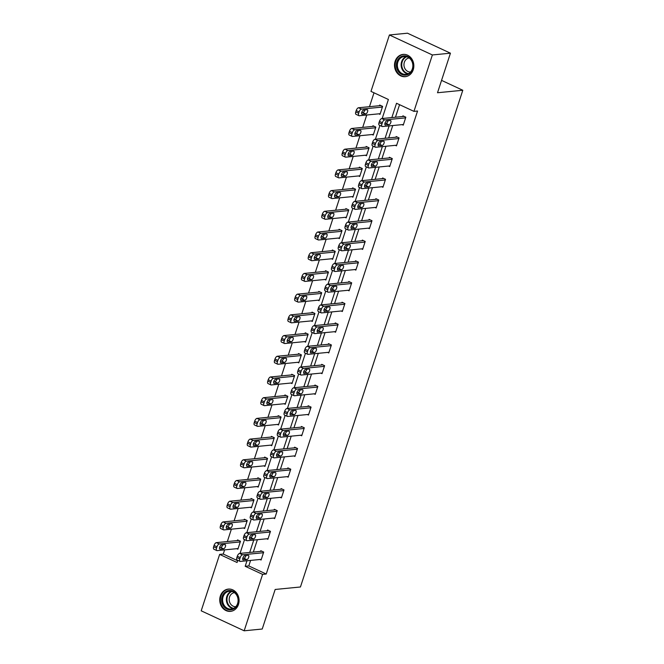 <?xml version="1.0" encoding="UTF-8"?>
<svg xmlns="http://www.w3.org/2000/svg" width="664" height="664" viewBox="0 0 664 664"><rect width="100%" height="100%" fill="white"/><g stroke="black" fill="none" stroke-linecap="round" stroke-linejoin="round"><path stroke-width="1" d="M413.232 69.753A11.188 9.653 84.4 0 1 405.264 76.675A11.188 9.653 84.4 0 1 395.113 61.329A11.188 9.653 84.4 0 1 403.081 54.398A11.188 9.653 84.4 0 1 413.232 69.753M238.467 604.447A11.188 9.653 84.4 0 1 230.499 611.37A11.188 9.653 84.4 0 1 220.348 596.023A11.188 9.653 84.4 0 1 228.316 589.092A11.188 9.653 84.4 0 1 238.467 604.447M382.173 118.516L388.39 99.492L370.977 91.391L389.411 34.976L407.48 33.2L450.441 53.186L437.518 92.744L462.8 90.262L300.443 586.984L275.162 589.466L262.23 629.024L244.169 630.8L201.2 610.814L219.643 554.399L237.056 562.499L237.77 560.325M224.615 549.883L223.253 554.05L219.643 554.399M374.006 92.802L369.474 106.688M366.752 115.013L362.702 127.397M359.979 135.722L355.937 148.105M353.215 156.43L349.164 168.814M346.442 177.139L342.4 189.522M339.678 197.847L335.627 210.222M332.905 218.556L328.863 230.931M326.14 239.264L322.09 251.639M319.367 259.973L315.325 272.348M312.603 280.681L308.553 293.056M305.83 301.381L301.788 313.765M299.066 322.09L295.015 334.473M292.293 342.798L288.251 355.182M285.528 363.507L281.478 375.89M278.764 384.215L274.713 396.599M271.991 404.924L267.941 417.307M265.226 425.632L261.176 438.016M258.454 446.341L254.412 458.724M251.689 467.049L247.639 479.433M244.916 487.758L240.874 500.141M238.152 508.466L234.101 520.85M231.379 529.175L227.337 541.558M462.8 90.262L441.552 80.377M223.253 554.05L237.637 560.74M236.733 548.696L237.87 549.228L240.476 541.26L237.571 539.907L237.355 540.571M243.497 527.988L244.642 528.519L247.24 520.551L244.344 519.198L244.12 519.862M250.27 507.279L251.407 507.811L254.013 499.843L251.108 498.49L250.892 499.154M257.034 486.571L258.18 487.102L260.778 479.134L257.873 477.781L257.657 478.445M263.807 465.862L264.944 466.394L267.55 458.426L264.646 457.073L264.43 457.737M270.572 445.154L271.717 445.685L274.315 437.717L271.41 436.373L271.194 437.028M277.344 424.445L278.482 424.977L281.088 417.009L278.183 415.664L277.967 416.328M284.109 403.737L285.254 404.268L287.852 396.3L284.947 394.955L284.731 395.619M290.882 383.028L292.019 383.56L294.625 375.592L291.72 374.247L291.504 374.911M297.646 362.32L298.783 362.851L301.39 354.883L298.485 353.538L298.269 354.202M304.419 341.611L305.556 342.143L308.162 334.175L305.257 332.83L305.042 333.494M311.184 320.903L312.321 321.434L314.927 313.466L312.022 312.121L311.806 312.786M317.948 300.194L319.093 300.726L321.7 292.758L318.795 291.413L318.579 292.077M324.721 279.486L325.858 280.017L328.464 272.057L325.559 270.704L325.343 271.368M331.485 258.777L332.631 259.309L335.237 251.349L332.332 249.996L332.116 250.66M338.258 238.069L339.395 238.6L342.002 230.64L339.096 229.287L338.881 229.952M345.023 217.36L346.168 217.892L348.766 209.932L345.869 208.579L345.653 209.243M351.796 196.652L352.933 197.183L355.539 189.223L352.634 187.87L352.418 188.535M358.56 175.943L359.705 176.475L362.303 168.515L359.407 167.162L359.191 167.826M365.333 155.243L366.47 155.766L369.076 147.806L366.171 146.453L365.955 147.118M372.097 134.535L373.243 135.058L375.841 127.098L372.944 125.745L372.72 126.409M378.87 113.826L380.007 114.357L382.613 106.389L379.708 105.036L379.493 105.7M250.602 560.416L248.801 565.927L266.222 574.028L417.556 111.021L413.946 111.369L396.524 103.269L391.851 117.57M399.562 104.68L395.462 117.213M392.739 125.546L388.689 137.921M385.975 146.254L381.924 158.63M379.202 166.954L375.16 179.338M372.438 187.663L368.387 200.047M365.665 208.371L361.623 220.755M358.9 229.08L354.85 241.464M352.127 249.788L348.085 262.172M345.363 270.497L341.313 282.881M338.59 291.206L334.548 303.589M331.826 311.914L327.775 324.298M325.053 332.623L321.011 345.006M318.288 353.331L314.238 365.715M311.516 374.039L307.474 386.423M304.751 394.748L300.701 407.132M297.978 415.457L293.936 427.84M291.214 436.165L287.163 448.549M284.441 456.874L280.399 469.257M277.676 477.582L273.626 489.966M270.904 498.291L266.862 510.666M264.139 518.999L260.089 531.374M257.375 539.707L253.324 552.083M259.956 559.495L261.093 560.026L263.699 552.058L260.794 550.713L260.578 551.377M266.729 538.786L267.866 539.317L270.472 531.349L267.567 530.005L267.351 530.669M273.493 518.078L274.63 518.609L277.237 510.641L274.332 509.296L274.116 509.96M280.258 497.369L281.403 497.9L284.009 489.932L281.104 488.588L280.889 489.252M287.031 476.661L288.168 477.192L290.774 469.224L287.869 467.879L287.653 468.543M293.795 455.952L294.94 456.483L297.547 448.524L294.642 447.171L294.426 447.835M300.568 435.244L301.705 435.775L304.311 427.815L301.406 426.462L301.19 427.126M307.332 414.535L308.478 415.066L311.076 407.107L308.179 405.754L307.963 406.418M314.105 393.827L315.242 394.358L317.849 386.398L314.943 385.045L314.728 385.709M320.87 373.118L322.015 373.649L324.613 365.69L321.716 364.337L321.5 365.001M327.642 352.41L328.78 352.941L331.386 344.981L328.481 343.628L328.265 344.292M334.407 331.701L335.552 332.232L338.15 324.273L335.254 322.92L335.029 323.584M341.18 311.001L342.317 311.524L344.923 303.564L342.018 302.211L341.802 302.875M347.944 290.292L349.09 290.824L351.688 282.856L348.791 281.503L348.567 282.167M354.717 269.584L355.854 270.115L358.46 262.147L355.555 260.794L355.34 261.458M361.482 248.876L362.627 249.407L365.225 241.439L362.328 240.086L362.104 240.75M368.254 228.167L369.392 228.698L371.998 220.73L369.093 219.377L368.877 220.041M375.019 207.458L376.164 207.99L378.762 200.022L375.857 198.669L375.641 199.333M381.792 186.75L382.929 187.281L385.535 179.313L382.63 177.96L382.414 178.624M388.556 166.042L389.702 166.573L392.299 158.605L389.394 157.26L389.179 157.916M395.329 145.333L396.466 145.864L399.072 137.896L396.167 136.552L395.952 137.216M402.093 124.624L403.239 125.156L405.837 117.188L402.932 115.843L402.716 116.507M450.441 53.186L432.38 54.954L413.946 111.369M389.411 34.976L432.38 54.954M266.222 574.028L262.604 574.385L244.169 630.8M246.991 560.765L245.19 566.284L262.604 574.385M389.129 125.894L385.078 138.278M382.356 146.603L378.314 158.987M375.592 167.311L371.541 179.695M368.819 188.02L364.777 200.403M362.054 208.728L358.004 221.112M355.281 229.437L351.239 241.821M348.517 250.145L344.467 262.529M341.752 270.854L337.702 283.238M334.98 291.562L330.929 303.946M328.215 312.271L324.165 324.654M321.442 332.979L317.4 345.363M314.678 353.688L310.627 366.072M307.905 374.396L303.863 386.772M301.141 395.105L297.09 407.48M294.368 415.813L290.326 428.189M287.603 436.522L283.553 448.897M280.831 457.23L276.788 469.606M274.066 477.931L270.016 490.314M267.293 498.639L263.251 511.023M260.529 519.348L256.478 531.731M253.756 540.056L249.714 552.44M240.036 553.394L244.535 539.616M246.809 532.686L251.307 518.908M253.573 511.977L258.072 498.199M260.346 491.269L264.845 477.491M267.111 470.56L271.609 456.782M273.875 449.852L278.382 436.074M280.648 429.143L285.147 415.373M287.412 408.435L291.919 394.665M294.185 387.726L298.684 373.957M300.95 367.018L305.457 353.248M307.722 346.309L312.221 332.539M314.487 325.601L318.994 311.831M321.26 304.892L325.758 291.123M328.024 284.184L332.531 270.414M334.797 263.475L339.296 249.706M341.562 242.767L346.068 228.997M348.334 222.058L352.833 208.288M355.099 201.35L359.606 187.58M361.872 180.641L366.37 166.871M368.636 159.933L373.135 146.163M375.409 139.224L379.908 125.454M248.801 565.927L245.19 566.284M261.317 559.362L240.351 561.42A2.872 1.295 114.9 0 1 240.003 561.362A2.872 1.295 114.9 0 1 239.77 558.905L240.202 557.577A2.872 1.295 114.9 0 1 242.518 554.78L263.483 552.722M261.94 551.244L239.613 553.436L242.518 554.78M243.339 559.968A2.299 1.037 -65.1 0 1 243.066 559.926A2.299 1.037 -65.1 0 1 242.974 557.685A2.299 1.037 -65.1 0 1 244.726 555.718L248.195 555.378A2.299 1.037 -65.1 0 1 248.469 555.419A2.299 1.037 -65.1 0 1 248.56 557.669A2.299 1.037 -65.1 0 1 246.809 559.627L242.858 559.744M245.871 555.61A2.299 1.037 -65.1 0 1 243.904 558.275L242.758 558.391M240.003 561.362L237.106 560.018A2.872 1.295 -65.1 0 1 236.865 557.553L237.305 556.224A2.872 1.295 -65.1 0 1 239.613 553.436M238.708 540.438L216.389 542.629A2.872 1.295 -65.1 0 0 214.074 545.426L213.642 546.754A2.872 1.295 -65.1 0 0 213.874 549.211L216.779 550.564A2.872 1.295 114.9 0 0 217.12 550.614L238.085 548.564M216.779 550.564A2.872 1.295 114.9 0 1 216.547 548.107L216.979 546.779A2.872 1.295 114.9 0 1 219.294 543.982L240.26 541.924M219.535 547.592L220.68 547.476A2.299 1.037 114.9 0 0 222.647 544.804M220.116 549.169L223.585 548.829A2.299 1.037 114.9 0 0 225.328 546.87A2.299 1.037 114.9 0 0 225.245 544.621A2.299 1.037 114.9 0 0 224.971 544.58L221.502 544.92A2.299 1.037 114.9 0 0 219.751 546.879A2.299 1.037 114.9 0 0 219.842 549.128A2.299 1.037 114.9 0 0 220.116 549.169L219.635 548.945M228.607 590.595A9.686 8.358 84.4 0 1 238.243 598.853A9.686 8.358 84.4 0 1 231.371 609.76A9.686 8.358 84.4 0 1 221.734 601.501A9.686 8.358 84.4 0 1 228.607 590.595M231.628 609.012A8.964 7.736 -95.6 0 0 238.019 599.152A8.964 7.736 -95.6 0 0 229.47 591.217A8.964 7.736 -95.6 0 0 229.063 591.267A8.964 7.736 -95.6 0 0 222.672 601.136A8.964 7.736 -95.6 0 0 231.221 609.062A8.964 7.736 -95.6 0 0 231.628 609.012M235.786 606.697A7.063 6.092 84.4 0 1 229.229 600.331A7.063 6.092 84.4 0 1 234.276 592.67A7.063 6.092 84.4 0 1 234.409 592.653M229.636 589.068A11.122 9.595 -95.6 0 0 228.897 589.109A11.122 9.595 -95.6 0 0 228.399 589.175A11.122 9.595 -95.6 0 0 220.473 601.401A11.122 9.595 -95.6 0 0 231.072 611.245A11.122 9.595 -95.6 0 0 231.578 611.179A11.122 9.595 -95.6 0 0 231.802 611.137M412.593 69.131A9.686 8.358 84.4 0 1 401.82 74.443A9.686 8.358 84.4 0 1 396.914 61.835A9.686 8.358 84.4 0 1 407.679 56.523A9.686 8.358 84.4 0 1 412.593 69.131M397.852 62.076A8.964 7.736 -95.6 0 0 405.986 74.368A8.964 7.736 -95.6 0 0 412.369 68.824A8.964 7.736 -95.6 0 0 404.235 56.523A8.964 7.736 -95.6 0 0 397.852 62.076M410.551 72.002A7.063 6.092 84.4 0 1 404.334 62.308A7.063 6.092 84.4 0 1 409.173 57.959M404.401 54.373A11.122 9.595 -95.6 0 0 403.662 54.415A11.122 9.595 -95.6 0 0 395.752 61.295A11.122 9.595 -95.6 0 0 405.837 76.551A11.122 9.595 -95.6 0 0 406.567 76.443M268.082 538.653L247.116 540.712A2.872 1.295 114.9 0 1 246.776 540.662A2.872 1.295 114.9 0 1 246.543 538.197L246.975 536.869A2.872 1.295 114.9 0 1 249.282 534.072L270.248 532.013M268.704 530.536L246.386 532.727L249.282 534.072M250.104 539.259A2.299 1.037 -65.1 0 1 249.83 539.218A2.299 1.037 -65.1 0 1 249.747 536.977A2.299 1.037 -65.1 0 1 251.498 535.01L254.968 534.669A2.299 1.037 -65.1 0 1 255.242 534.719A2.299 1.037 -65.1 0 1 255.325 536.96A2.299 1.037 -65.1 0 1 253.573 538.919L249.622 539.035M252.644 534.902A2.299 1.037 -65.1 0 1 250.677 537.574L249.531 537.682M246.776 540.662L243.871 539.309A2.872 1.295 -65.1 0 1 243.638 536.844L244.07 535.524A2.872 1.295 -65.1 0 1 246.386 532.727M274.854 517.945L253.889 520.003A2.872 1.295 114.9 0 1 253.54 519.953A2.872 1.295 114.9 0 1 253.308 517.488L253.739 516.16A2.872 1.295 114.9 0 1 256.055 513.363L277.021 511.305M275.477 509.827L253.15 512.019L256.055 513.363M256.877 518.551A2.299 1.037 -65.1 0 1 256.603 518.509A2.299 1.037 -65.1 0 1 256.512 516.268A2.299 1.037 -65.1 0 1 258.263 514.301L261.732 513.961A2.299 1.037 -65.1 0 1 262.006 514.011A2.299 1.037 -65.1 0 1 262.097 516.252A2.299 1.037 -65.1 0 1 260.346 518.211L256.395 518.327M259.408 514.193A2.299 1.037 -65.1 0 1 257.441 516.866L256.296 516.974M253.54 519.953L250.643 518.601A2.872 1.295 -65.1 0 1 250.403 516.135L250.843 514.816A2.872 1.295 -65.1 0 1 253.15 512.019M245.481 519.729L223.154 521.921A2.872 1.295 -65.1 0 0 220.846 524.718L220.406 526.046A2.872 1.295 -65.1 0 0 220.647 528.511L223.552 529.855A2.872 1.295 114.9 0 0 223.892 529.913L244.858 527.855M223.552 529.855A2.872 1.295 114.9 0 1 223.311 527.399L223.751 526.071A2.872 1.295 114.9 0 1 226.059 523.274L247.025 521.215M226.299 526.884L227.445 526.768A2.299 1.037 114.9 0 0 229.412 524.104M226.881 528.461L230.35 528.121A2.299 1.037 114.9 0 0 232.101 526.162A2.299 1.037 114.9 0 0 232.01 523.913A2.299 1.037 114.9 0 0 231.736 523.871L228.267 524.211A2.299 1.037 114.9 0 0 226.524 526.17A2.299 1.037 114.9 0 0 226.607 528.419A2.299 1.037 114.9 0 0 226.881 528.461L226.399 528.237M252.245 499.021L229.927 501.212A2.872 1.295 -65.1 0 0 227.611 504.009L227.179 505.337A2.872 1.295 -65.1 0 0 227.412 507.802L230.317 509.147A2.872 1.295 114.9 0 0 230.657 509.205L251.623 507.147M230.317 509.147A2.872 1.295 114.9 0 1 230.084 506.69L230.516 505.362A2.872 1.295 114.9 0 1 232.832 502.565L253.797 500.507M233.072 506.175L234.218 506.059A2.299 1.037 114.9 0 0 236.185 503.395M233.653 507.752L237.114 507.412A2.299 1.037 114.9 0 0 238.866 505.453A2.299 1.037 114.9 0 0 238.783 503.204A2.299 1.037 114.9 0 0 238.509 503.163L235.039 503.503A2.299 1.037 114.9 0 0 233.288 505.462A2.299 1.037 114.9 0 0 233.379 507.711A2.299 1.037 114.9 0 0 233.653 507.752L233.172 507.528M281.619 497.236L260.653 499.295A2.872 1.295 114.9 0 1 260.313 499.245A2.872 1.295 114.9 0 1 260.081 496.78L260.512 495.452A2.872 1.295 114.9 0 1 262.819 492.655L283.785 490.596M282.241 489.119L259.923 491.31L262.819 492.655M263.641 497.842A2.299 1.037 -65.1 0 1 263.367 497.801A2.299 1.037 -65.1 0 1 263.284 495.56A2.299 1.037 -65.1 0 1 265.036 493.601L268.505 493.261A2.299 1.037 -65.1 0 1 268.779 493.302A2.299 1.037 -65.1 0 1 268.862 495.543A2.299 1.037 -65.1 0 1 267.111 497.502L263.16 497.618M266.181 493.485A2.299 1.037 -65.1 0 1 264.206 496.157L263.068 496.265M260.313 499.245L257.408 497.892A2.872 1.295 -65.1 0 1 257.175 495.435L257.607 494.107A2.872 1.295 -65.1 0 1 259.923 491.31M288.392 476.528L267.426 478.586A2.872 1.295 114.9 0 1 267.077 478.536A2.872 1.295 114.9 0 1 266.845 476.071L267.277 474.743A2.872 1.295 114.9 0 1 269.592 471.946L290.558 469.888M289.014 468.411L266.687 470.602L269.592 471.946M270.414 477.134A2.299 1.037 -65.1 0 1 270.14 477.092A2.299 1.037 -65.1 0 1 270.049 474.851A2.299 1.037 -65.1 0 1 271.8 472.892L275.269 472.552A2.299 1.037 -65.1 0 1 275.543 472.594A2.299 1.037 -65.1 0 1 275.635 474.835A2.299 1.037 -65.1 0 1 273.883 476.793L269.933 476.91M272.945 472.776A2.299 1.037 -65.1 0 1 270.978 475.449L269.833 475.557M267.077 478.536L264.172 477.184A2.872 1.295 -65.1 0 1 263.94 474.727L264.372 473.399A2.872 1.295 -65.1 0 1 266.687 470.602M295.156 455.819L274.19 457.878A2.872 1.295 114.9 0 1 273.85 457.828A2.872 1.295 114.9 0 1 273.609 455.363L274.049 454.035A2.872 1.295 114.9 0 1 276.357 451.238L297.323 449.188M295.779 447.702L273.46 449.893L276.357 451.238M277.178 456.425A2.299 1.037 -65.1 0 1 276.905 456.384A2.299 1.037 -65.1 0 1 276.822 454.143A2.299 1.037 -65.1 0 1 278.573 452.184L282.034 451.844A2.299 1.037 -65.1 0 1 282.308 451.885A2.299 1.037 -65.1 0 1 282.399 454.126A2.299 1.037 -65.1 0 1 280.648 456.085L276.697 456.201M279.718 452.068A2.299 1.037 -65.1 0 1 277.743 454.74L276.606 454.848M273.85 457.828L270.945 456.475A2.872 1.295 -65.1 0 1 270.713 454.018L271.144 452.69A2.872 1.295 -65.1 0 1 273.46 449.893M259.018 478.312L236.691 480.504A2.872 1.295 -65.1 0 0 234.384 483.301L233.944 484.629A2.872 1.295 -65.1 0 0 234.184 487.094L237.081 488.438A2.872 1.295 114.9 0 0 237.43 488.496L258.396 486.438M237.081 488.438A2.872 1.295 114.9 0 1 236.849 485.982L237.28 484.654A2.872 1.295 114.9 0 1 239.596 481.856L260.562 479.798M239.837 485.467L240.982 485.351A2.299 1.037 114.9 0 0 242.949 482.686M240.418 487.044L243.887 486.704A2.299 1.037 114.9 0 0 245.638 484.745A2.299 1.037 114.9 0 0 245.547 482.496A2.299 1.037 114.9 0 0 245.273 482.454L241.804 482.794A2.299 1.037 114.9 0 0 240.061 484.753A2.299 1.037 114.9 0 0 240.144 487.002A2.299 1.037 114.9 0 0 240.418 487.044L239.936 486.82M265.783 457.604L243.464 459.795A2.872 1.295 -65.1 0 0 241.148 462.592L240.717 463.92A2.872 1.295 -65.1 0 0 240.949 466.385L243.854 467.73A2.872 1.295 114.9 0 0 244.194 467.788L265.16 465.73M243.854 467.73A2.872 1.295 114.9 0 1 243.622 465.273L244.053 463.945A2.872 1.295 114.9 0 1 246.369 461.148L267.335 459.09M246.61 464.759L247.755 464.642A2.299 1.037 114.9 0 0 249.722 461.978M247.191 466.336L250.652 465.995A2.299 1.037 114.9 0 0 252.403 464.036A2.299 1.037 114.9 0 0 252.32 461.787A2.299 1.037 114.9 0 0 252.046 461.746L248.577 462.086A2.299 1.037 114.9 0 0 246.825 464.045A2.299 1.037 114.9 0 0 246.917 466.294A2.299 1.037 114.9 0 0 247.191 466.336L246.701 466.111M272.555 436.895L250.228 439.087A2.872 1.295 -65.1 0 0 247.921 441.884L247.481 443.212A2.872 1.295 -65.1 0 0 247.722 445.677L250.618 447.021A2.872 1.295 114.9 0 0 250.967 447.079L271.933 445.021M250.618 447.021A2.872 1.295 114.9 0 1 250.386 444.565L250.818 443.237A2.872 1.295 114.9 0 1 253.133 440.439L274.099 438.381M253.374 444.05L254.519 443.934A2.299 1.037 114.9 0 0 256.487 441.269M253.955 445.627L257.424 445.287A2.299 1.037 114.9 0 0 259.176 443.328A2.299 1.037 114.9 0 0 259.084 441.079A2.299 1.037 114.9 0 0 258.811 441.037L255.341 441.377A2.299 1.037 114.9 0 0 253.59 443.344A2.299 1.037 114.9 0 0 253.681 445.586A2.299 1.037 114.9 0 0 253.955 445.627L253.474 445.403M301.921 435.111L280.955 437.169A2.872 1.295 114.9 0 1 280.615 437.119A2.872 1.295 114.9 0 1 280.382 434.654L280.814 433.326A2.872 1.295 114.9 0 1 283.13 430.529L304.095 428.479M302.552 426.994L280.225 429.185L283.13 430.529M283.951 435.717A2.299 1.037 -65.1 0 1 283.677 435.675A2.299 1.037 -65.1 0 1 283.586 433.434A2.299 1.037 -65.1 0 1 285.337 431.476L288.807 431.135A2.299 1.037 -65.1 0 1 289.081 431.177A2.299 1.037 -65.1 0 1 289.172 433.418A2.299 1.037 -65.1 0 1 287.421 435.376L283.47 435.493M286.483 431.359A2.299 1.037 -65.1 0 1 284.516 434.032L283.37 434.14M280.615 437.119L277.71 435.767A2.872 1.295 -65.1 0 1 277.477 433.31L277.909 431.982A2.872 1.295 -65.1 0 1 280.225 429.185M279.32 416.187L257.001 418.378A2.872 1.295 -65.1 0 0 254.686 421.175L254.254 422.503A2.872 1.295 -65.1 0 0 254.486 424.968L257.391 426.313A2.872 1.295 114.9 0 0 257.732 426.371L278.697 424.313M257.391 426.313A2.872 1.295 114.9 0 1 257.159 423.856L257.591 422.528A2.872 1.295 114.9 0 1 259.906 419.731L280.872 417.673M260.147 423.341L261.292 423.225A2.299 1.037 114.9 0 0 263.259 420.561M260.728 424.918L264.189 424.578A2.299 1.037 114.9 0 0 265.94 422.619A2.299 1.037 114.9 0 0 265.857 420.37A2.299 1.037 114.9 0 0 265.583 420.329L262.114 420.669A2.299 1.037 114.9 0 0 260.363 422.636A2.299 1.037 114.9 0 0 260.454 424.877A2.299 1.037 114.9 0 0 260.728 424.918L260.238 424.694M308.694 414.402L287.728 416.461A2.872 1.295 114.9 0 1 287.387 416.411A2.872 1.295 114.9 0 1 287.147 413.946L287.587 412.618A2.872 1.295 114.9 0 1 289.894 409.829L310.86 407.771M309.316 406.285L286.997 408.476L289.894 409.829M290.716 415.008A2.299 1.037 -65.1 0 1 290.442 414.967A2.299 1.037 -65.1 0 1 290.359 412.726A2.299 1.037 -65.1 0 1 292.11 410.767L295.571 410.427A2.299 1.037 -65.1 0 1 295.845 410.468A2.299 1.037 -65.1 0 1 295.936 412.709A2.299 1.037 -65.1 0 1 294.185 414.668L290.234 414.784M293.247 410.651A2.299 1.037 -65.1 0 1 291.28 413.323L290.143 413.431M287.387 416.411L284.482 415.058A2.872 1.295 -65.1 0 1 284.25 412.601L284.682 411.273A2.872 1.295 -65.1 0 1 286.997 408.476M286.093 395.487L263.766 397.67A2.872 1.295 -65.1 0 0 261.458 400.467L261.018 401.795A2.872 1.295 -65.1 0 0 261.259 404.26L264.156 405.604A2.872 1.295 114.9 0 0 264.504 405.662L285.47 403.604M264.156 405.604A2.872 1.295 114.9 0 1 263.923 403.148L264.355 401.82A2.872 1.295 114.9 0 1 266.671 399.022L287.637 396.964M266.911 402.633L268.057 402.517A2.299 1.037 114.9 0 0 270.024 399.852M267.492 404.21L270.962 403.87A2.299 1.037 114.9 0 0 272.713 401.911A2.299 1.037 114.9 0 0 272.622 399.662A2.299 1.037 114.9 0 0 272.348 399.62L268.878 399.96A2.299 1.037 114.9 0 0 267.127 401.927A2.299 1.037 114.9 0 0 267.219 404.168A2.299 1.037 114.9 0 0 267.492 404.21L267.011 403.986M315.458 393.694L294.492 395.752A2.872 1.295 114.9 0 1 294.152 395.702A2.872 1.295 114.9 0 1 293.92 393.237L294.351 391.918A2.872 1.295 114.9 0 1 296.667 389.121L317.633 387.062M316.089 385.577L293.762 387.768L296.667 389.121M297.489 394.308A2.299 1.037 -65.1 0 1 297.215 394.258A2.299 1.037 -65.1 0 1 297.123 392.017A2.299 1.037 -65.1 0 1 298.875 390.058L302.344 389.718A2.299 1.037 -65.1 0 1 302.618 389.76A2.299 1.037 -65.1 0 1 302.709 392.001A2.299 1.037 -65.1 0 1 300.958 393.968L297.007 394.076M300.02 389.942A2.299 1.037 -65.1 0 1 298.053 392.615L296.908 392.723M294.152 395.702L291.247 394.35A2.872 1.295 -65.1 0 1 291.015 391.893L291.446 390.565A2.872 1.295 -65.1 0 1 293.762 387.768M292.857 374.778L270.538 376.969A2.872 1.295 -65.1 0 0 268.223 379.758L267.791 381.086A2.872 1.295 -65.1 0 0 268.024 383.551L270.929 384.904A2.872 1.295 114.9 0 0 271.269 384.954L292.235 382.896M270.929 384.904A2.872 1.295 114.9 0 1 270.696 382.439L271.128 381.111A2.872 1.295 114.9 0 1 273.443 378.314L294.409 376.256M273.684 381.924L274.83 381.808A2.299 1.037 114.9 0 0 276.797 379.144M274.265 383.501L277.726 383.161A2.299 1.037 114.9 0 0 279.478 381.202A2.299 1.037 114.9 0 0 279.395 378.953A2.299 1.037 114.9 0 0 279.121 378.912L275.651 379.252A2.299 1.037 114.9 0 0 273.9 381.219A2.299 1.037 114.9 0 0 273.991 383.46A2.299 1.037 114.9 0 0 274.265 383.501L273.776 383.277M322.231 372.985L301.265 375.044A2.872 1.295 114.9 0 1 300.925 374.994A2.872 1.295 114.9 0 1 300.684 372.529L301.124 371.209A2.872 1.295 114.9 0 1 303.431 368.412L324.397 366.354M322.853 364.868L300.526 367.059L303.431 368.412M304.253 373.6A2.299 1.037 -65.1 0 1 303.979 373.55A2.299 1.037 -65.1 0 1 303.896 371.309A2.299 1.037 -65.1 0 1 305.647 369.35L309.109 369.01A2.299 1.037 -65.1 0 1 309.382 369.051A2.299 1.037 -65.1 0 1 309.474 371.292A2.299 1.037 -65.1 0 1 307.722 373.259L303.772 373.375M306.785 369.234A2.299 1.037 -65.1 0 1 304.817 371.906L303.68 372.014M300.925 374.994L298.02 373.641A2.872 1.295 -65.1 0 1 297.787 371.184L298.219 369.856A2.872 1.295 -65.1 0 1 300.526 367.059M299.63 354.07L277.303 356.261A2.872 1.295 -65.1 0 0 274.996 359.058L274.556 360.378A2.872 1.295 -65.1 0 0 274.796 362.843L277.693 364.196A2.872 1.295 114.9 0 0 278.042 364.245L299.007 362.187M277.693 364.196A2.872 1.295 114.9 0 1 277.461 361.731L277.892 360.403A2.872 1.295 114.9 0 1 280.208 357.606L301.174 355.547M280.449 361.216L281.594 361.108A2.299 1.037 114.9 0 0 283.561 358.435M281.03 362.793L284.499 362.453A2.299 1.037 114.9 0 0 286.25 360.494A2.299 1.037 114.9 0 0 286.159 358.253A2.299 1.037 114.9 0 0 285.885 358.203L282.416 358.543A2.299 1.037 114.9 0 0 280.664 360.51A2.299 1.037 114.9 0 0 280.756 362.751A2.299 1.037 114.9 0 0 281.03 362.793L280.548 362.569M328.995 352.277L308.03 354.335A2.872 1.295 114.9 0 1 307.689 354.286A2.872 1.295 114.9 0 1 307.457 351.829L307.888 350.501A2.872 1.295 114.9 0 1 310.204 347.704L331.17 345.645M329.626 344.159L307.299 346.351L310.204 347.704M311.026 352.891A2.299 1.037 -65.1 0 1 310.752 352.85A2.299 1.037 -65.1 0 1 310.661 350.6A2.299 1.037 -65.1 0 1 312.412 348.642L315.881 348.301A2.299 1.037 -65.1 0 1 316.155 348.343A2.299 1.037 -65.1 0 1 316.238 350.584A2.299 1.037 -65.1 0 1 314.495 352.551L310.544 352.667M313.557 348.525A2.299 1.037 -65.1 0 1 311.59 351.198L310.445 351.306M307.689 354.286L304.784 352.933A2.872 1.295 -65.1 0 1 304.552 350.476L304.983 349.148A2.872 1.295 -65.1 0 1 307.299 346.351M306.394 333.361L284.076 335.552A2.872 1.295 -65.1 0 0 281.76 338.349L281.328 339.678A2.872 1.295 -65.1 0 0 281.561 342.134L284.466 343.487A2.872 1.295 114.9 0 0 284.806 343.537L305.772 341.479M284.466 343.487A2.872 1.295 114.9 0 1 284.233 341.022L284.665 339.694A2.872 1.295 114.9 0 1 286.972 336.897L307.938 334.839M287.221 340.507L288.367 340.4A2.299 1.037 114.9 0 0 290.334 337.727M287.794 342.084L291.264 341.744A2.299 1.037 114.9 0 0 293.015 339.785A2.299 1.037 114.9 0 0 292.932 337.544A2.299 1.037 114.9 0 0 292.658 337.495L289.189 337.835A2.299 1.037 114.9 0 0 287.437 339.802A2.299 1.037 114.9 0 0 287.52 342.043A2.299 1.037 114.9 0 0 287.794 342.084L287.313 341.86M335.768 331.568L314.802 333.627A2.872 1.295 114.9 0 1 314.462 333.577A2.872 1.295 114.9 0 1 314.221 331.12L314.661 329.792A2.872 1.295 114.9 0 1 316.969 326.995L337.934 324.937M336.391 323.451L314.064 325.642L316.969 326.995M317.79 332.183A2.299 1.037 -65.1 0 1 317.517 332.141A2.299 1.037 -65.1 0 1 317.433 329.892A2.299 1.037 -65.1 0 1 319.185 327.933L322.646 327.593A2.299 1.037 -65.1 0 1 322.92 327.634A2.299 1.037 -65.1 0 1 323.011 329.875A2.299 1.037 -65.1 0 1 321.26 331.842L317.309 331.958M320.322 327.817A2.299 1.037 -65.1 0 1 318.355 330.489L317.209 330.606M314.462 333.577L311.557 332.224A2.872 1.295 -65.1 0 1 311.325 329.767L311.756 328.439A2.872 1.295 -65.1 0 1 314.064 325.642M313.167 312.653L290.84 314.844A2.872 1.295 -65.1 0 0 288.533 317.641L288.093 318.969A2.872 1.295 -65.1 0 0 288.334 321.426L291.23 322.779A2.872 1.295 114.9 0 0 291.579 322.828L312.545 320.77M291.23 322.779A2.872 1.295 114.9 0 1 290.998 320.314L291.43 318.986A2.872 1.295 114.9 0 1 293.745 316.188L314.711 314.13M293.986 319.799L295.131 319.691A2.299 1.037 114.9 0 0 297.099 317.018M294.567 321.376L298.036 321.036A2.299 1.037 114.9 0 0 299.788 319.077A2.299 1.037 114.9 0 0 299.696 316.836A2.299 1.037 114.9 0 0 299.423 316.794L295.953 317.135A2.299 1.037 114.9 0 0 294.202 319.093A2.299 1.037 114.9 0 0 294.293 321.334A2.299 1.037 114.9 0 0 294.567 321.376L294.086 321.152M342.533 310.86L321.567 312.918A2.872 1.295 114.9 0 1 321.227 312.868A2.872 1.295 114.9 0 1 320.994 310.412L321.426 309.084A2.872 1.295 114.9 0 1 323.741 306.287L344.707 304.228M343.163 302.743L320.837 304.934L323.741 306.287M324.563 311.474A2.299 1.037 -65.1 0 1 324.289 311.433A2.299 1.037 -65.1 0 1 324.198 309.183A2.299 1.037 -65.1 0 1 325.949 307.224L329.419 306.884A2.299 1.037 -65.1 0 1 329.693 306.926A2.299 1.037 -65.1 0 1 329.776 309.167A2.299 1.037 -65.1 0 1 328.033 311.134L324.082 311.25M327.095 307.108A2.299 1.037 -65.1 0 1 325.128 309.781L323.982 309.897M321.227 312.868L318.322 311.516A2.872 1.295 -65.1 0 1 318.089 309.059L318.521 307.731A2.872 1.295 -65.1 0 1 320.837 304.934M319.932 291.944L297.613 294.135A2.872 1.295 -65.1 0 0 295.297 296.933L294.866 298.26A2.872 1.295 -65.1 0 0 295.098 300.717L298.003 302.07A2.872 1.295 114.9 0 0 298.343 302.12L319.309 300.062M298.003 302.07A2.872 1.295 114.9 0 1 297.762 299.605L298.202 298.277A2.872 1.295 114.9 0 1 300.51 295.48L321.476 293.422M300.759 299.091L301.896 298.983A2.299 1.037 114.9 0 0 303.871 296.31M301.332 300.667L304.801 300.327A2.299 1.037 114.9 0 0 306.552 298.368A2.299 1.037 114.9 0 0 306.469 296.127A2.299 1.037 114.9 0 0 306.195 296.086L302.726 296.426A2.299 1.037 114.9 0 0 300.975 298.385A2.299 1.037 114.9 0 0 301.058 300.626A2.299 1.037 114.9 0 0 301.332 300.667L300.85 300.443M349.305 290.16L328.34 292.21A2.872 1.295 114.9 0 1 327.999 292.16A2.872 1.295 114.9 0 1 327.759 289.703L328.199 288.375A2.872 1.295 114.9 0 1 330.506 285.578L351.472 283.52M349.928 282.034L327.601 284.225L330.506 285.578M331.328 290.766A2.299 1.037 -65.1 0 1 331.054 290.724A2.299 1.037 -65.1 0 1 330.971 288.475A2.299 1.037 -65.1 0 1 332.714 286.516L336.183 286.176A2.299 1.037 -65.1 0 1 336.457 286.217A2.299 1.037 -65.1 0 1 336.548 288.458A2.299 1.037 -65.1 0 1 334.797 290.425L330.846 290.541M333.859 286.4A2.299 1.037 -65.1 0 1 331.892 289.072L330.747 289.189M327.999 292.16L325.094 290.807A2.872 1.295 -65.1 0 1 324.854 288.35L325.294 287.022A2.872 1.295 -65.1 0 1 327.601 284.225M326.705 271.236L304.378 273.427A2.872 1.295 -65.1 0 0 302.062 276.224L301.63 277.552A2.872 1.295 -65.1 0 0 301.863 280.009L304.768 281.362A2.872 1.295 114.9 0 0 305.116 281.411L326.082 279.353M304.768 281.362A2.872 1.295 114.9 0 1 304.535 278.897L304.967 277.569A2.872 1.295 114.9 0 1 307.283 274.772L328.248 272.721M307.523 278.382L308.669 278.274A2.299 1.037 114.9 0 0 310.636 275.601M308.104 279.959L311.574 279.619A2.299 1.037 114.9 0 0 313.325 277.66A2.299 1.037 114.9 0 0 313.234 275.419A2.299 1.037 114.9 0 0 312.96 275.377L309.49 275.718A2.299 1.037 114.9 0 0 307.739 277.676A2.299 1.037 114.9 0 0 307.83 279.917A2.299 1.037 114.9 0 0 308.104 279.959L307.623 279.735M356.07 269.451L335.104 271.51A2.872 1.295 114.9 0 1 334.764 271.452A2.872 1.295 114.9 0 1 334.531 268.995L334.963 267.667A2.872 1.295 114.9 0 1 337.279 264.87L358.245 262.811M356.692 261.326L334.374 263.517L337.279 264.87M338.101 270.057A2.299 1.037 -65.1 0 1 337.827 270.016A2.299 1.037 -65.1 0 1 337.735 267.766A2.299 1.037 -65.1 0 1 339.487 265.808L342.956 265.467A2.299 1.037 -65.1 0 1 343.23 265.509A2.299 1.037 -65.1 0 1 343.313 267.758A2.299 1.037 -65.1 0 1 341.57 269.717L337.619 269.833M340.632 265.691A2.299 1.037 -65.1 0 1 338.665 268.364L337.519 268.48M334.764 271.452L331.859 270.099A2.872 1.295 -65.1 0 1 331.627 267.642L332.058 266.314A2.872 1.295 -65.1 0 1 334.374 263.517M333.469 250.527L311.15 252.718A2.872 1.295 -65.1 0 0 308.835 255.516L308.403 256.844A2.872 1.295 -65.1 0 0 308.635 259.3L311.541 260.653A2.872 1.295 114.9 0 0 311.881 260.703L332.847 258.645M311.541 260.653A2.872 1.295 114.9 0 1 311.3 258.188L311.74 256.86A2.872 1.295 114.9 0 1 314.047 254.063L335.013 252.013M314.296 257.673L315.433 257.566A2.299 1.037 114.9 0 0 317.4 254.893M314.869 259.25L318.338 258.91A2.299 1.037 114.9 0 0 320.089 256.951A2.299 1.037 114.9 0 0 319.998 254.71A2.299 1.037 114.9 0 0 319.724 254.669L316.263 255.009A2.299 1.037 114.9 0 0 314.512 256.968A2.299 1.037 114.9 0 0 314.595 259.209A2.299 1.037 114.9 0 0 314.869 259.25L314.387 259.026M362.843 248.743L341.877 250.801A2.872 1.295 114.9 0 1 341.537 250.743A2.872 1.295 114.9 0 1 341.296 248.286L341.728 246.958A2.872 1.295 114.9 0 1 344.043 244.161L365.009 242.103M363.465 240.617L341.138 242.808L344.043 244.161M344.865 249.349A2.299 1.037 -65.1 0 1 344.591 249.307A2.299 1.037 -65.1 0 1 344.508 247.058A2.299 1.037 -65.1 0 1 346.251 245.099L349.721 244.759A2.299 1.037 -65.1 0 1 349.994 244.8A2.299 1.037 -65.1 0 1 350.086 247.049A2.299 1.037 -65.1 0 1 348.334 249.008L344.384 249.124M347.397 244.991A2.299 1.037 -65.1 0 1 345.429 247.655L344.284 247.772M341.537 250.743L338.632 249.398A2.872 1.295 -65.1 0 1 338.391 246.933L338.831 245.605A2.872 1.295 -65.1 0 1 341.138 242.808M340.242 229.819L317.915 232.01A2.872 1.295 -65.1 0 0 315.599 234.807L315.168 236.135A2.872 1.295 -65.1 0 0 315.4 238.592L318.305 239.945A2.872 1.295 114.9 0 0 318.645 239.994L339.611 237.936M318.305 239.945A2.872 1.295 114.9 0 1 318.073 237.48L318.504 236.152A2.872 1.295 114.9 0 1 320.82 233.363L341.786 231.304M321.061 236.965L322.206 236.857A2.299 1.037 114.9 0 0 324.173 234.184M321.642 238.542L325.111 238.202A2.299 1.037 114.9 0 0 326.862 236.243A2.299 1.037 114.9 0 0 326.771 234.002A2.299 1.037 114.9 0 0 326.497 233.96L323.028 234.301A2.299 1.037 114.9 0 0 321.276 236.259A2.299 1.037 114.9 0 0 321.368 238.501A2.299 1.037 114.9 0 0 321.642 238.542L321.16 238.318M369.607 228.034L348.642 230.093A2.872 1.295 114.9 0 1 348.301 230.034A2.872 1.295 114.9 0 1 348.069 227.578L348.5 226.25A2.872 1.295 114.9 0 1 350.816 223.453L371.782 221.394M370.23 219.908L347.911 222.1L350.816 223.453M351.638 228.64A2.299 1.037 -65.1 0 1 351.364 228.599A2.299 1.037 -65.1 0 1 351.273 226.349A2.299 1.037 -65.1 0 1 353.024 224.391L356.493 224.05A2.299 1.037 -65.1 0 1 356.767 224.092A2.299 1.037 -65.1 0 1 356.85 226.341A2.299 1.037 -65.1 0 1 355.099 228.3L351.148 228.416M354.169 224.283A2.299 1.037 -65.1 0 1 352.202 226.947L351.057 227.063M348.301 230.034L345.396 228.69A2.872 1.295 -65.1 0 1 345.164 226.225L345.595 224.897A2.872 1.295 -65.1 0 1 347.911 222.1M347.006 209.11L324.688 211.301A2.872 1.295 -65.1 0 0 322.372 214.098L321.94 215.427A2.872 1.295 -65.1 0 0 322.173 217.883L325.078 219.236A2.872 1.295 114.9 0 0 325.418 219.286L346.384 217.228M325.078 219.236A2.872 1.295 114.9 0 1 324.837 216.771L325.277 215.451A2.872 1.295 114.9 0 1 327.584 212.654L348.55 210.596M327.833 216.256L328.971 216.149A2.299 1.037 114.9 0 0 330.938 213.476M328.406 217.842L331.875 217.501A2.299 1.037 114.9 0 0 333.627 215.534A2.299 1.037 114.9 0 0 333.536 213.293A2.299 1.037 114.9 0 0 333.262 213.252L329.8 213.592A2.299 1.037 114.9 0 0 328.049 215.551A2.299 1.037 114.9 0 0 328.132 217.792A2.299 1.037 114.9 0 0 328.406 217.842L327.925 217.609M376.38 207.326L355.414 209.384A2.872 1.295 114.9 0 1 355.066 209.326A2.872 1.295 114.9 0 1 354.833 206.869L355.265 205.541A2.872 1.295 114.9 0 1 357.581 202.744L378.546 200.686M377.003 199.2L354.676 201.391L357.581 202.744M358.402 207.932A2.299 1.037 -65.1 0 1 358.128 207.89A2.299 1.037 -65.1 0 1 358.045 205.641A2.299 1.037 -65.1 0 1 359.788 203.682L363.258 203.342A2.299 1.037 -65.1 0 1 363.532 203.383A2.299 1.037 -65.1 0 1 363.623 205.632A2.299 1.037 -65.1 0 1 361.872 207.591L357.921 207.707M360.934 203.574A2.299 1.037 -65.1 0 1 358.967 206.238L357.821 206.355M355.066 209.326L352.169 207.981A2.872 1.295 -65.1 0 1 351.928 205.516L352.368 204.188A2.872 1.295 -65.1 0 1 354.676 201.391M353.779 188.402L331.452 190.593A2.872 1.295 -65.1 0 0 329.137 193.39L328.705 194.718A2.872 1.295 -65.1 0 0 328.937 197.175L331.842 198.528A2.872 1.295 114.9 0 0 332.183 198.577L353.148 196.519M331.842 198.528A2.872 1.295 114.9 0 1 331.61 196.063L332.041 194.743A2.872 1.295 114.9 0 1 334.357 191.946L355.323 189.887M334.598 195.548L335.743 195.44A2.299 1.037 114.9 0 0 337.71 192.767M335.179 197.133L338.648 196.793A2.299 1.037 114.9 0 0 340.4 194.826A2.299 1.037 114.9 0 0 340.308 192.585A2.299 1.037 114.9 0 0 340.034 192.543L336.565 192.884A2.299 1.037 114.9 0 0 334.814 194.843A2.299 1.037 114.9 0 0 334.905 197.083A2.299 1.037 114.9 0 0 335.179 197.133L334.697 196.909M383.145 186.617L362.179 188.676A2.872 1.295 114.9 0 1 361.838 188.617A2.872 1.295 114.9 0 1 361.606 186.161L362.038 184.833A2.872 1.295 114.9 0 1 364.353 182.036L385.319 179.977M383.767 178.492L361.448 180.683L364.353 182.036M365.175 187.223A2.299 1.037 -65.1 0 1 364.901 187.182A2.299 1.037 -65.1 0 1 364.81 184.932A2.299 1.037 -65.1 0 1 366.561 182.973L370.031 182.633A2.299 1.037 -65.1 0 1 370.304 182.675A2.299 1.037 -65.1 0 1 370.387 184.924A2.299 1.037 -65.1 0 1 368.636 186.883L364.685 186.999M367.707 182.866A2.299 1.037 -65.1 0 1 365.739 185.53L364.594 185.646M361.838 188.617L358.933 187.273A2.872 1.295 -65.1 0 1 358.701 184.808L359.133 183.48A2.872 1.295 -65.1 0 1 361.448 180.683M360.544 167.693L338.217 169.884A2.872 1.295 -65.1 0 0 335.909 172.681L335.478 174.01A2.872 1.295 -65.1 0 0 335.71 176.466L338.615 177.819A2.872 1.295 114.9 0 0 338.955 177.869L359.921 175.811M338.615 177.819A2.872 1.295 114.9 0 1 338.374 175.362L338.814 174.034A2.872 1.295 114.9 0 1 341.122 171.237L362.087 169.179M341.371 174.839L342.508 174.732A2.299 1.037 114.9 0 0 344.475 172.059M341.943 176.425L345.413 176.084A2.299 1.037 114.9 0 0 347.164 174.117A2.299 1.037 114.9 0 0 347.073 171.876A2.299 1.037 114.9 0 0 346.799 171.835L343.338 172.175A2.299 1.037 114.9 0 0 341.587 174.134A2.299 1.037 114.9 0 0 341.669 176.383A2.299 1.037 114.9 0 0 341.943 176.425L341.462 176.201M389.917 165.909L368.952 167.967A2.872 1.295 114.9 0 1 368.603 167.909A2.872 1.295 114.9 0 1 368.371 165.452L368.802 164.124A2.872 1.295 114.9 0 1 371.118 161.327L392.084 159.269M390.54 157.783L368.213 159.974L371.118 161.327M371.94 166.515A2.299 1.037 -65.1 0 1 371.666 166.473A2.299 1.037 -65.1 0 1 371.574 164.232A2.299 1.037 -65.1 0 1 373.326 162.265L376.795 161.925A2.299 1.037 -65.1 0 1 377.069 161.966A2.299 1.037 -65.1 0 1 377.16 164.215A2.299 1.037 -65.1 0 1 375.409 166.174L371.458 166.29M374.471 162.157A2.299 1.037 -65.1 0 1 372.504 164.821L371.359 164.938M368.603 167.909L365.706 166.564A2.872 1.295 -65.1 0 1 365.466 164.099L365.906 162.771A2.872 1.295 -65.1 0 1 368.213 159.974M367.317 146.985L344.989 149.176A2.872 1.295 -65.1 0 0 342.674 151.973L342.242 153.301A2.872 1.295 -65.1 0 0 342.475 155.758L345.38 157.111A2.872 1.295 114.9 0 0 345.72 157.16L366.686 155.102M345.38 157.111A2.872 1.295 114.9 0 1 345.147 154.654L345.579 153.326A2.872 1.295 114.9 0 1 347.894 150.529L368.86 148.47M348.135 154.139L349.281 154.023A2.299 1.037 114.9 0 0 351.248 151.35M348.716 155.716L352.186 155.376A2.299 1.037 114.9 0 0 353.929 153.409A2.299 1.037 114.9 0 0 353.846 151.168A2.299 1.037 114.9 0 0 353.572 151.126L350.102 151.467A2.299 1.037 114.9 0 0 348.351 153.425A2.299 1.037 114.9 0 0 348.442 155.675A2.299 1.037 114.9 0 0 348.716 155.716L348.235 155.492M396.682 145.2L375.716 147.259A2.872 1.295 114.9 0 1 375.376 147.2A2.872 1.295 114.9 0 1 375.143 144.744L375.575 143.416A2.872 1.295 114.9 0 1 377.891 140.619L398.856 138.56M397.304 137.075L374.986 139.266L377.891 140.619M378.712 145.806A2.299 1.037 -65.1 0 1 378.438 145.765A2.299 1.037 -65.1 0 1 378.347 143.524A2.299 1.037 -65.1 0 1 380.098 141.556L383.568 141.216A2.299 1.037 -65.1 0 1 383.842 141.258A2.299 1.037 -65.1 0 1 383.925 143.507A2.299 1.037 -65.1 0 1 382.173 145.466L378.223 145.582M381.244 141.449A2.299 1.037 -65.1 0 1 379.277 144.113L378.131 144.229M375.376 147.2L372.471 145.856A2.872 1.295 -65.1 0 1 372.238 143.391L372.67 142.063A2.872 1.295 -65.1 0 1 374.986 139.266M374.081 126.276L351.754 128.467A2.872 1.295 -65.1 0 0 349.447 131.264L349.015 132.593A2.872 1.295 -65.1 0 0 349.247 135.049L352.152 136.402A2.872 1.295 114.9 0 0 352.493 136.452L373.458 134.394M352.152 136.402A2.872 1.295 114.9 0 1 351.912 133.945L352.352 132.617A2.872 1.295 114.9 0 1 354.659 129.82L375.625 127.762M354.9 133.431L356.045 133.315A2.299 1.037 114.9 0 0 358.012 130.642M355.481 135.008L358.95 134.667A2.299 1.037 114.9 0 0 360.701 132.7A2.299 1.037 114.9 0 0 360.61 130.459A2.299 1.037 114.9 0 0 360.336 130.418L356.875 130.758A2.299 1.037 114.9 0 0 355.124 132.717A2.299 1.037 114.9 0 0 355.207 134.966A2.299 1.037 114.9 0 0 355.481 135.008L354.999 134.784M403.455 124.492L382.489 126.55A2.872 1.295 114.9 0 1 382.14 126.492A2.872 1.295 114.9 0 1 381.908 124.035L382.339 122.707A2.872 1.295 114.9 0 1 384.655 119.91L405.621 117.852M404.077 116.374L381.75 118.557L384.655 119.91M385.477 125.098A2.299 1.037 -65.1 0 1 385.203 125.056A2.299 1.037 -65.1 0 1 385.112 122.815A2.299 1.037 -65.1 0 1 386.863 120.848L390.332 120.508A2.299 1.037 -65.1 0 1 390.606 120.549A2.299 1.037 -65.1 0 1 390.698 122.798A2.299 1.037 -65.1 0 1 388.946 124.757L384.995 124.873M388.008 120.74A2.299 1.037 -65.1 0 1 386.041 123.404L384.896 123.521M382.14 126.492L379.244 125.147A2.872 1.295 -65.1 0 1 379.003 122.682L379.443 121.354A2.872 1.295 -65.1 0 1 381.75 118.557M380.846 105.568L358.527 107.759A2.872 1.295 -65.1 0 0 356.211 110.556L355.779 111.884A2.872 1.295 -65.1 0 0 356.012 114.341L358.917 115.694A2.872 1.295 114.9 0 0 359.257 115.743L380.223 113.693M358.917 115.694A2.872 1.295 114.9 0 1 358.684 113.237L359.116 111.909A2.872 1.295 114.9 0 1 361.432 109.112L382.398 107.053M361.672 112.722L362.818 112.606A2.299 1.037 114.9 0 0 364.785 109.933M362.253 114.299L365.723 113.959A2.299 1.037 114.9 0 0 367.466 111.992A2.299 1.037 114.9 0 0 367.383 109.751A2.299 1.037 114.9 0 0 367.109 109.709L363.64 110.05A2.299 1.037 114.9 0 0 361.888 112.008A2.299 1.037 114.9 0 0 361.98 114.258A2.299 1.037 114.9 0 0 362.253 114.299L361.772 114.075M236.865 557.553L239.77 558.905M237.305 556.224L240.202 557.577M246.809 559.627L243.904 558.275M219.294 543.982L216.389 542.629M216.979 546.779L214.074 545.426M216.547 548.107L213.642 546.754M220.68 547.476L223.585 548.829M233.081 608.614A8.964 7.736 84.4 0 1 226.416 600.53A8.964 7.736 84.4 0 1 231.379 591.3M232.043 591.458A8.673 7.478 -95.6 0 0 227.022 600.463A8.673 7.478 -95.6 0 0 233.703 608.324M407.845 73.92A8.964 7.736 84.4 0 1 401.62 61.702A8.964 7.736 84.4 0 1 406.144 56.606M406.808 56.772A8.673 7.478 -95.6 0 0 402.218 61.777A8.673 7.478 -95.6 0 0 408.468 73.629M243.638 536.844L246.543 538.197M244.07 535.524L246.975 536.869M253.573 538.919L250.677 537.574M250.403 516.135L253.308 517.488M250.843 514.816L253.739 516.16M260.346 518.211L257.441 516.866M226.059 523.274L223.154 521.921M223.751 526.071L220.846 524.718M223.311 527.399L220.406 526.046M227.445 526.768L230.35 528.121M232.832 502.565L229.927 501.212M230.516 505.362L227.611 504.009M230.084 506.69L227.179 505.337M234.218 506.059L237.114 507.412M257.175 495.435L260.081 496.78M257.607 494.107L260.512 495.452M267.111 497.502L264.206 496.157M263.94 474.727L266.845 476.071M264.372 473.399L267.277 474.743M273.883 476.793L270.978 475.449M270.713 454.018L273.609 455.363M271.144 452.69L274.049 454.035M280.648 456.085L277.743 454.74M239.596 481.856L236.691 480.504M237.28 484.654L234.384 483.301M236.849 485.982L233.944 484.629M240.982 485.351L243.887 486.704M246.369 461.148L243.464 459.795M244.053 463.945L241.148 462.592M243.622 465.273L240.717 463.92M247.755 464.642L250.652 465.995M253.133 440.439L250.228 439.087M250.818 443.237L247.921 441.884M250.386 444.565L247.481 443.212M254.519 443.934L257.424 445.287M277.477 433.31L280.382 434.654M277.909 431.982L280.814 433.326M287.421 435.376L284.516 434.032M259.906 419.731L257.001 418.378M257.591 422.528L254.686 421.175M257.159 423.856L254.254 422.503M261.292 423.225L264.189 424.578M284.25 412.601L287.147 413.946M284.682 411.273L287.587 412.618M294.185 414.668L291.28 413.323M266.671 399.022L263.766 397.67M264.355 401.82L261.458 400.467M263.923 403.148L261.018 401.795M268.057 402.517L270.962 403.87M291.015 391.893L293.92 393.237M291.446 390.565L294.351 391.918M300.958 393.968L298.053 392.615M273.443 378.314L270.538 376.969M271.128 381.111L268.223 379.758M270.696 382.439L267.791 381.086M274.83 381.808L277.726 383.161M297.787 371.184L300.684 372.529M298.219 369.856L301.124 371.209M307.722 373.259L304.817 371.906M280.208 357.606L277.303 356.261M277.892 360.403L274.996 359.058M277.461 361.731L274.556 360.378M281.594 361.108L284.499 362.453M304.552 350.476L307.457 351.829M304.983 349.148L307.888 350.501M314.495 352.551L311.59 351.198M286.972 336.897L284.076 335.552M284.665 339.694L281.76 338.349M284.233 341.022L281.328 339.678M288.367 340.4L291.264 341.744M311.325 329.767L314.221 331.12M311.756 328.439L314.661 329.792M321.26 331.842L318.355 330.489M293.745 316.188L290.84 314.844M291.43 318.986L288.533 317.641M290.998 320.314L288.093 318.969M295.131 319.691L298.036 321.036M318.089 309.059L320.994 310.412M318.521 307.731L321.426 309.084M328.033 311.134L325.128 309.781M300.51 295.48L297.613 294.135M298.202 298.277L295.297 296.933M297.762 299.605L294.866 298.26M301.896 298.983L304.801 300.327M324.854 288.35L327.759 289.703M325.294 287.022L328.199 288.375M334.797 290.425L331.892 289.072M307.283 274.772L304.378 273.427M304.967 277.569L302.062 276.224M304.535 278.897L301.63 277.552M308.669 278.274L311.574 279.619M331.627 267.642L334.531 268.995M332.058 266.314L334.963 267.667M341.57 269.717L338.665 268.364M314.047 254.063L311.15 252.718M311.74 256.86L308.835 255.516M311.3 258.188L308.403 256.844M315.433 257.566L318.338 258.91M338.391 246.933L341.296 248.286M338.831 245.605L341.728 246.958M348.334 249.008L345.429 247.655M320.82 233.363L317.915 232.01M318.504 236.152L315.599 234.807M318.073 237.48L315.168 236.135M322.206 236.857L325.111 238.202M345.164 226.225L348.069 227.578M345.595 224.897L348.5 226.25M355.099 228.3L352.202 226.947M327.584 212.654L324.688 211.301M325.277 215.451L322.372 214.098M324.837 216.771L321.94 215.427M328.971 216.149L331.875 217.501M351.928 205.516L354.833 206.869M352.368 204.188L355.265 205.541M361.872 207.591L358.967 206.238M334.357 191.946L331.452 190.593M332.041 194.743L329.137 193.39M331.61 196.063L328.705 194.718M335.743 195.44L338.648 196.793M358.701 184.808L361.606 186.161M359.133 183.48L362.038 184.833M368.636 186.883L365.739 185.53M341.122 171.237L338.217 169.884M338.814 174.034L335.909 172.681M338.374 175.362L335.478 174.01M342.508 174.732L345.413 176.084M365.466 164.099L368.371 165.452M365.906 162.771L368.802 164.124M375.409 166.174L372.504 164.821M347.894 150.529L344.989 149.176M345.579 153.326L342.674 151.973M345.147 154.654L342.242 153.301M349.281 154.023L352.186 155.376M372.238 143.391L375.143 144.744M372.67 142.063L375.575 143.416M382.173 145.466L379.277 144.113M354.659 129.82L351.754 128.467M352.352 132.617L349.447 131.264M351.912 133.945L349.015 132.593M356.045 133.315L358.95 134.667M379.003 122.682L381.908 124.035M379.443 121.354L382.339 122.707M388.946 124.757L386.041 123.404M361.432 109.112L358.527 107.759M359.116 111.909L356.211 110.556M358.684 113.237L355.779 111.884M362.818 112.606L365.723 113.959M231.072 611.245L231.578 611.195M228.897 589.109L229.412 589.059M403.662 54.415L404.177 54.365M405.837 76.551L406.343 76.501"/></g></svg>

